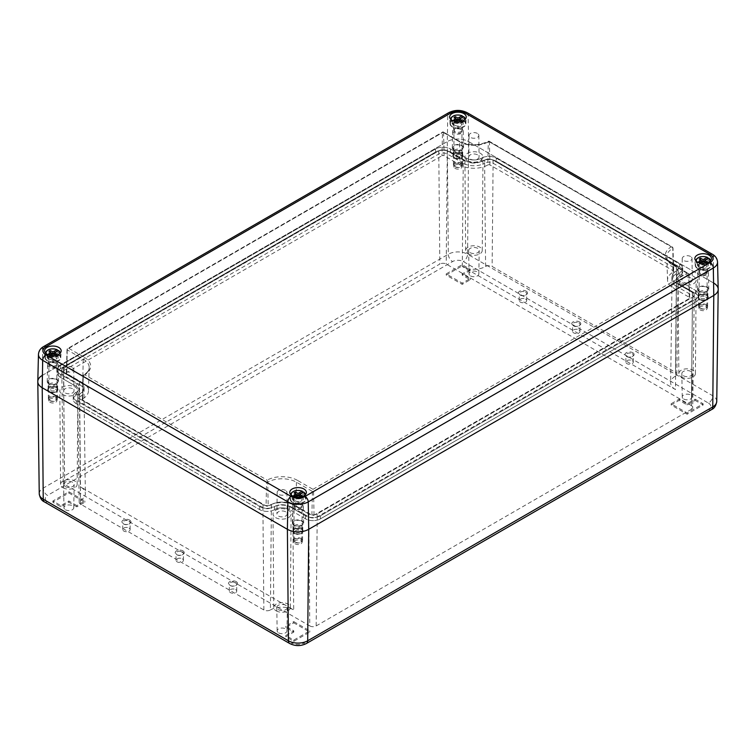 <?xml version="1.0" encoding="UTF-8"?>
<svg xmlns="http://www.w3.org/2000/svg" width="756" height="756" viewBox="0 0 756 756"><rect width="100%" height="100%" fill="white"/><g stroke="black" fill="none" stroke-linecap="round" stroke-linejoin="round"><path stroke-width="0.57" stroke-dasharray="3.78 2.83" d="M443.025 131.875A1.512 0.869 -60 0 1 443.271 131.95L442.78 131.95A1.512 0.869 -120 0 1 443.025 131.875L458.505 141.249A21.82 12.597 180 0 0 488.858 141.542L488.858 141.107A1.512 0.869 -120 0 0 488.612 141.183A1.512 0.869 -120 0 0 488.3 141.835A20.317 11.727 180 0 1 459.572 141.835A1.512 0.869 -60 0 0 459.261 141.183C469.051 145.785 478.831 145.785 488.612 141.183L489.113 141.183A1.512 0.869 -60 0 1 489.425 141.835L488.3 141.835L487.8 164.959A19.599 11.312 180 0 1 460.083 164.959L459.572 141.835L443.583 132.602L442.468 132.602L441.958 155.736A1.512 0.869 0 0 1 444.093 155.736L460.083 164.959M488.858 141.542L672.216 246.966A1.512 0.869 60 0 1 672.774 248.337L673.275 272.047A19.599 11.312 0 0 0 667.539 280.249A19.599 11.312 0 0 0 673.275 288.055L689.264 297.288A1.512 0.869 0 0 1 689.708 297.883A1.512 0.869 0 0 1 689.264 298.516L314.042 515.148A1.512 0.869 180 0 1 311.907 515.148L295.917 505.915A19.599 11.312 0 0 0 268.2 505.915A1.512 0.869 180 0 1 266.074 505.915L82.725 400.066A1.512 0.869 180 0 1 82.281 399.433A1.512 0.869 180 0 1 82.725 398.828L83.226 375.704A1.512 0.869 60 0 1 83.538 375.042A1.512 0.869 60 0 1 83.784 374.976L84.795 374.825L267.142 480.107L267.142 480.835A1.512 0.869 -120 0 1 267.7 482.205L266.575 482.205A1.512 0.869 -60 0 1 267.142 480.835M82.725 398.828A19.599 11.312 180 0 0 88.461 391.032A19.599 11.312 180 0 0 82.725 382.829L66.736 373.596L67.237 349.886A1.512 0.869 -60 0 1 67.794 348.516L443.025 132.319M37.8 381.478A15.073 8.703 180 0 1 42.213 375.448L43.234 488.102A6.029 3.478 -120 0 0 47.496 495.435L452.57 261.567A7.598 4.385 180 0 1 463.324 261.567L708.504 403.118A6.029 3.478 120 0 0 712.766 395.785L467.586 254.233L468.607 141.58L713.787 283.131L468.607 141.58A15.073 8.703 0 0 0 447.287 141.58A15.073 8.703 180 0 1 468.607 141.58L468.134 114.695L713.314 256.246L713.787 283.131A15.073 8.703 0 0 1 718.2 289.161M38.462 354.328A14.411 8.316 180 0 1 42.686 348.563L42.213 375.448L447.287 141.58L448.308 254.233A6.029 3.478 -120 0 0 452.57 261.567M72.491 388.735A5.122 2.958 0 0 0 66.915 388.093A5.122 2.958 0 0 0 63.74 390.814A5.122 2.958 0 0 0 68.862 393.791A5.122 2.958 0 0 0 73.993 390.814A5.122 2.958 0 0 0 72.491 388.735M477.565 154.867A5.122 2.958 0 0 0 471.99 154.224A5.122 2.958 0 0 0 468.815 156.946A5.122 2.958 0 0 0 473.936 159.922A5.122 2.958 0 0 0 479.068 156.946A5.122 2.958 0 0 0 477.565 154.867M690.757 277.962A5.122 2.958 0 0 0 685.191 277.31A5.122 2.958 0 0 0 682.006 280.032A5.122 2.958 0 0 0 687.138 283.009A5.122 2.958 0 0 0 692.26 280.032A5.122 2.958 0 0 0 690.757 277.962M285.683 511.821A5.122 2.958 0 0 0 280.117 511.179A5.122 2.958 0 0 0 276.932 513.9A5.122 2.958 0 0 0 282.064 516.877A5.122 2.958 0 0 0 287.185 513.9A5.122 2.958 0 0 0 285.683 511.821M496.323 161.274L679.672 267.123A10.556 6.095 180 0 1 682.762 271.432A10.556 6.095 180 0 1 679.672 275.742A10.556 6.095 0 0 0 676.582 280.051A10.556 6.095 180 0 1 679.672 275.742A10.556 6.095 0 0 0 682.762 271.432A10.556 6.095 0 0 0 679.672 267.123L496.323 161.274A10.556 6.095 0 0 0 481.402 161.274A10.556 6.095 180 0 1 496.323 161.274L496.323 158.193L679.672 264.052A10.556 6.095 180 0 1 682.762 268.361A10.556 6.095 180 0 1 679.672 272.67A10.556 6.095 0 0 0 682.762 268.361A10.556 6.095 0 0 0 679.672 264.052L496.323 158.193A10.556 6.095 0 0 0 481.402 158.193A10.556 6.095 180 0 1 496.323 158.193L496.323 161.274M481.402 161.274A10.556 6.095 180 0 1 466.48 161.274A10.556 6.095 0 0 0 481.402 161.274L481.402 158.193A10.556 6.095 180 0 1 466.48 158.193A10.556 6.095 0 0 0 481.402 158.193L481.402 161.274M450.491 152.041L466.48 161.274L450.491 152.041A10.556 6.095 0 0 0 435.56 152.041A10.556 6.095 180 0 1 450.491 152.041L450.491 148.96L466.48 158.193L450.491 148.96A10.556 6.095 0 0 0 435.56 148.96A10.556 6.095 180 0 1 450.491 148.96L450.491 152.041M60.338 368.673L435.56 152.041L60.338 368.673A10.556 6.095 0 0 0 57.248 372.982A10.556 6.095 180 0 1 60.338 368.673L60.338 365.602L435.56 148.96L60.338 365.602A10.556 6.095 0 0 0 57.248 369.901A10.556 6.095 180 0 1 60.338 365.602L60.338 368.673M60.338 377.291A10.556 6.095 180 0 1 57.248 372.982A10.556 6.095 0 0 0 60.338 377.291L76.328 386.524L60.338 377.291L60.338 374.211A10.556 6.095 180 0 1 57.248 369.901A10.556 6.095 0 0 0 60.338 374.211L76.328 383.443A10.556 6.095 180 0 1 79.418 387.752A10.556 6.095 180 0 1 76.328 392.062A10.556 6.095 0 0 0 79.418 387.752A10.556 6.095 0 0 0 76.328 383.443L60.338 374.211L60.338 377.291M76.328 386.524A10.556 6.095 180 0 1 79.418 390.833A10.556 6.095 180 0 1 76.328 395.142A10.556 6.095 0 0 0 79.418 390.833A10.556 6.095 0 0 0 76.328 386.524L76.328 383.443L76.328 386.524M76.328 403.751A10.556 6.095 180 0 1 73.237 399.442A10.556 6.095 180 0 1 76.328 395.142A10.556 6.095 0 0 0 73.237 399.442A10.556 6.095 0 0 0 76.328 403.751L259.677 509.61L76.328 403.751L76.328 400.68A10.556 6.095 180 0 1 73.237 396.371A10.556 6.095 180 0 1 76.328 392.062A10.556 6.095 0 0 0 73.237 396.371A10.556 6.095 0 0 0 76.328 400.68L259.677 506.529L76.328 400.68L76.328 403.751M274.598 509.61A10.556 6.095 180 0 1 259.677 509.61A10.556 6.095 0 0 0 274.598 509.61A10.556 6.095 180 0 1 289.52 509.61A10.556 6.095 0 0 0 274.598 509.61L274.598 506.529A10.556 6.095 180 0 1 289.52 506.529A10.556 6.095 0 0 0 274.598 506.529A10.556 6.095 180 0 1 259.677 506.529A10.556 6.095 0 0 0 274.598 506.529L274.598 509.61M305.509 518.843L289.52 509.61L305.509 518.843A10.556 6.095 0 0 0 320.44 518.843A10.556 6.095 180 0 1 305.509 518.843L305.509 515.762L289.52 506.529L305.509 515.762A10.556 6.095 0 0 0 320.44 515.762A10.556 6.095 180 0 1 305.509 515.762L305.509 518.843M695.662 302.211L320.44 518.843L695.662 302.211A10.556 6.095 0 0 0 698.752 297.902A10.556 6.095 180 0 1 695.662 302.211L695.662 299.13L320.44 515.762L695.662 299.13A10.556 6.095 0 0 0 698.752 294.821A10.556 6.095 180 0 1 695.662 299.13L695.662 302.211M695.662 293.593A10.556 6.095 180 0 1 698.752 297.902A10.556 6.095 0 0 0 695.662 293.593L679.672 284.36L695.662 293.593L695.662 290.512A10.556 6.095 180 0 1 698.752 294.821A10.556 6.095 0 0 0 695.662 290.512L679.672 281.279A10.556 6.095 180 0 1 676.582 276.97A10.556 6.095 180 0 1 679.672 272.67A10.556 6.095 0 0 0 676.582 276.97A10.556 6.095 0 0 0 679.672 281.279L695.662 290.512L695.662 293.593M679.672 284.36A10.556 6.095 180 0 1 676.582 280.051A10.556 6.095 0 0 0 679.672 284.36L679.672 281.279L679.672 284.36M48.875 383.906A5.651 3.26 180 0 1 47.222 381.553A5.651 3.26 180 0 1 52.873 378.331A5.651 3.26 180 0 1 58.524 381.553A5.651 3.26 180 0 1 55.075 384.606A5.651 3.26 180 0 1 48.875 383.906M453.95 150.038A5.651 3.26 180 0 1 452.296 147.685A5.651 3.26 180 0 1 457.947 144.472A5.651 3.26 180 0 1 463.598 147.685A5.651 3.26 180 0 1 460.149 150.737A5.651 3.26 180 0 1 453.95 150.038M699.13 291.589A5.651 3.26 180 0 1 697.476 289.236A5.651 3.26 180 0 1 703.127 286.023A5.651 3.26 180 0 1 708.778 289.236A5.651 3.26 180 0 1 705.32 292.288A5.651 3.26 180 0 1 699.13 291.589M294.056 525.458A5.651 3.26 180 0 1 292.402 523.105A5.651 3.26 180 0 1 298.053 519.882A5.651 3.26 180 0 1 303.704 523.105A5.651 3.26 180 0 1 300.245 526.157A5.651 3.26 180 0 1 294.056 525.458M292.459 502.381A7.919 4.574 180 0 1 290.143 499.291A7.919 4.574 180 0 1 298.053 494.575A7.919 4.574 180 0 1 305.963 499.291A7.919 4.574 180 0 1 300.964 503.392A7.919 4.574 180 0 1 292.459 502.381M294.264 501.332A5.349 3.09 180 0 1 292.742 499.527A5.349 3.09 180 0 1 298.053 496.059A5.349 3.09 180 0 1 303.364 499.527A5.349 3.09 180 0 1 299.792 502.069A5.349 3.09 180 0 1 294.264 501.332M295.917 505.915L296.428 482.205A1.512 0.869 -60 0 1 297.495 480.391L312.975 489.33L312.975 490.068A1.512 0.869 -60 0 0 312.417 491.438L296.428 482.205A20.317 11.727 0 0 0 267.7 482.205L268.2 505.915M312.975 489.33L687.185 273.285L688.206 273.426A1.512 0.869 60 0 1 688.763 274.806L688.763 274.154L672.774 264.931L673.275 288.055M673.275 272.047A1.512 0.869 0 0 0 673.719 271.423A1.512 0.869 0 0 0 673.275 270.818L489.926 164.959A1.512 0.869 0 0 0 487.8 164.959M488.858 141.107A1.512 0.869 -60 0 1 489.113 141.183L672.462 247.032A1.512 0.869 -60 0 1 672.774 247.694L673.275 270.818M49.14 367.132A5.273 3.043 180 0 1 47.6 364.94A5.273 3.043 180 0 1 52.873 361.935A5.273 3.043 180 0 1 58.155 364.94A5.273 3.043 180 0 1 54.923 367.785A5.273 3.043 180 0 1 49.14 367.132M50.038 366.622A4.007 2.315 180 0 1 48.866 364.978A4.007 2.315 180 0 1 52.873 362.672A4.007 2.315 180 0 1 56.88 364.978A4.007 2.315 180 0 1 54.413 367.123A4.007 2.315 180 0 1 50.038 366.622M50.038 365.507A4.007 2.315 180 0 1 48.894 364.156A4.007 2.315 180 0 1 48.866 363.872A4.007 2.315 180 0 1 52.873 361.557A4.007 2.315 180 0 1 56.88 363.872A4.007 2.315 180 0 1 56.851 364.156A4.007 2.315 180 0 1 54.177 366.065A4.007 2.315 180 0 1 50.038 365.507M49.093 359.78A5.349 3.09 180 0 1 47.562 357.975A5.349 3.09 180 0 1 52.873 354.507A5.349 3.09 180 0 1 58.184 357.975A5.349 3.09 180 0 1 54.612 360.517A5.349 3.09 180 0 1 49.093 359.78M47.278 360.829A7.919 4.574 180 0 1 44.963 357.739A7.919 4.574 180 0 1 52.873 353.024A7.919 4.574 180 0 1 60.782 357.739A7.919 4.574 180 0 1 55.783 361.85A7.919 4.574 180 0 1 47.278 360.829M454.214 133.264A5.273 3.043 180 0 1 452.674 131.071A5.273 3.043 180 0 1 457.947 128.066A5.273 3.043 180 0 1 463.22 131.071A5.273 3.043 180 0 1 459.998 133.925A5.273 3.043 180 0 1 454.214 133.264M455.112 132.754A4.007 2.315 180 0 1 453.94 131.119A4.007 2.315 180 0 1 457.947 128.804A4.007 2.315 180 0 1 461.954 131.119A4.007 2.315 180 0 1 459.487 133.254A4.007 2.315 180 0 1 455.112 132.754M455.112 131.638A4.007 2.315 180 0 1 453.969 130.297A4.007 2.315 180 0 1 453.94 130.004A4.007 2.315 180 0 1 457.947 127.688A4.007 2.315 180 0 1 461.954 130.004A4.007 2.315 180 0 1 461.925 130.297A4.007 2.315 180 0 1 459.251 132.196A4.007 2.315 180 0 1 455.112 131.638M454.167 125.912A5.349 3.09 180 0 1 452.636 124.107A5.349 3.09 180 0 1 457.947 120.639A5.349 3.09 180 0 1 463.258 124.107A5.349 3.09 180 0 1 459.686 126.649A5.349 3.09 180 0 1 454.167 125.912M452.353 126.961A7.919 4.574 180 0 1 450.037 123.88A7.919 4.574 180 0 1 457.947 119.155A7.919 4.574 180 0 1 465.857 123.88A7.919 4.574 180 0 1 460.858 127.981A7.919 4.574 180 0 1 452.353 126.961M699.394 274.815A5.273 3.043 180 0 1 697.845 272.623A5.273 3.043 180 0 1 703.127 269.618A5.273 3.043 180 0 1 708.4 272.623A5.273 3.043 180 0 1 705.178 275.467A5.273 3.043 180 0 1 699.394 274.815M700.292 274.305A4.007 2.315 180 0 1 699.12 272.661A4.007 2.315 180 0 1 703.127 270.355A4.007 2.315 180 0 1 707.134 272.661A4.007 2.315 180 0 1 704.658 274.806A4.007 2.315 180 0 1 700.292 274.305M700.292 273.19A4.007 2.315 180 0 1 699.149 271.848A4.007 2.315 180 0 1 699.12 271.555A4.007 2.315 180 0 1 703.127 269.24A4.007 2.315 180 0 1 707.134 271.555A4.007 2.315 180 0 1 707.106 271.848A4.007 2.315 180 0 1 704.431 273.748A4.007 2.315 180 0 1 700.292 273.19M699.338 267.463A5.349 3.09 180 0 1 697.816 265.658A5.349 3.09 180 0 1 703.127 262.19A5.349 3.09 180 0 1 708.438 265.658A5.349 3.09 180 0 1 704.866 268.2A5.349 3.09 180 0 1 699.338 267.463M697.533 268.512A7.919 4.574 180 0 1 695.218 265.432A7.919 4.574 180 0 1 703.127 260.707A7.919 4.574 180 0 1 711.037 265.432A7.919 4.574 180 0 1 706.038 269.533A7.919 4.574 180 0 1 697.533 268.512M294.32 508.684A5.273 3.043 180 0 1 292.78 506.492A5.273 3.043 180 0 1 298.053 503.487A5.273 3.043 180 0 1 303.326 506.492A5.273 3.043 180 0 1 300.104 509.336A5.273 3.043 180 0 1 294.32 508.684M295.218 508.174A4.007 2.315 180 0 1 294.046 506.529A4.007 2.315 180 0 1 298.053 504.214A4.007 2.315 180 0 1 302.06 506.529A4.007 2.315 180 0 1 299.584 508.675A4.007 2.315 180 0 1 295.218 508.174M295.218 507.059A4.007 2.315 180 0 1 294.075 505.707A4.007 2.315 180 0 1 294.046 505.424A4.007 2.315 180 0 1 298.053 503.109A4.007 2.315 180 0 1 302.06 505.424A4.007 2.315 180 0 1 302.031 505.707A4.007 2.315 180 0 1 299.357 507.616A4.007 2.315 180 0 1 295.218 507.059M678.094 271.432L678.094 268.361A5.878 3.393 180 0 0 676.365 265.961L493.016 160.102A5.878 3.393 180 0 0 484.709 160.102L484.709 163.183A5.878 3.393 180 0 1 493.016 163.183L676.365 269.032A5.878 3.393 180 0 1 678.094 271.432A5.878 3.393 180 0 1 676.365 273.833A15.224 8.789 180 0 0 671.914 280.051L671.914 276.97A15.224 8.789 180 0 1 676.365 270.761L676.365 273.833M484.709 160.102A15.224 8.789 180 0 1 463.173 160.102L463.173 163.183A15.224 8.789 180 0 0 484.709 163.183M61.916 372.982L61.916 369.901A5.878 3.393 180 0 0 63.646 372.302L79.635 381.534L79.635 384.615L63.646 375.382A5.878 3.393 180 0 1 61.916 372.982A5.878 3.393 180 0 1 63.646 370.582L438.867 153.95A5.878 3.393 180 0 1 447.183 153.95L463.173 163.183M61.916 369.901A5.878 3.393 180 0 1 63.646 367.501L438.867 150.869A5.878 3.393 180 0 1 447.183 150.869L463.173 160.102M79.635 381.534A15.224 8.789 180 0 1 84.086 387.752A15.224 8.789 180 0 1 79.635 393.97L79.635 397.042A15.224 8.789 180 0 0 84.086 390.833L84.086 387.752M79.635 384.615A15.224 8.789 180 0 1 84.086 390.833M77.906 399.442L77.906 396.371A5.878 3.393 180 0 0 79.635 398.771L262.984 504.621A5.878 3.393 180 0 0 271.291 504.621L271.291 507.701A5.878 3.393 180 0 1 262.984 507.701L79.635 401.842A5.878 3.393 180 0 1 77.906 399.442A5.878 3.393 180 0 1 79.635 397.042M77.906 396.371A5.878 3.393 180 0 1 79.635 393.97M271.291 504.621A15.224 8.789 180 0 1 292.827 504.621L292.827 507.701A15.224 8.789 180 0 0 271.291 507.701M694.084 297.902L694.084 294.821A5.878 3.393 180 0 0 692.354 292.421L676.365 283.188L676.365 286.269L692.354 295.501A5.878 3.393 180 0 1 694.084 297.902A5.878 3.393 180 0 1 692.354 300.302L317.133 516.934A5.878 3.393 180 0 1 308.817 516.934L292.827 507.701M694.084 294.821A5.878 3.393 180 0 1 692.354 297.221L317.133 513.853A5.878 3.393 180 0 1 308.817 513.853L292.827 504.621M676.365 283.188A15.224 8.789 180 0 1 671.914 276.97M676.365 286.269A15.224 8.789 180 0 1 671.914 280.051M678.094 268.361A5.878 3.393 180 0 1 676.365 270.761M66.736 373.596A1.512 0.869 180 0 1 66.292 372.963A1.512 0.869 180 0 1 66.736 372.368L441.958 155.736M285.522 490.379A4.895 2.826 0 0 0 280.202 489.765A4.895 2.826 0 0 0 277.159 492.364A4.895 2.826 0 0 0 282.064 495.208A4.895 2.826 0 0 0 286.959 492.364A4.895 2.826 0 0 0 285.522 490.379M690.597 256.511A4.895 2.826 0 0 0 685.276 255.897A4.895 2.826 0 0 0 682.233 258.495A4.895 2.826 0 0 0 687.138 261.34A4.895 2.826 0 0 0 692.033 258.495A4.895 2.826 0 0 0 690.597 256.511M477.405 133.425A4.895 2.826 0 0 0 472.075 132.81A4.895 2.826 0 0 0 469.041 135.409A4.895 2.826 0 0 0 473.936 138.254A4.895 2.826 0 0 0 478.841 135.409A4.895 2.826 0 0 0 477.405 133.425M72.33 367.293A4.895 2.826 0 0 0 67.001 366.669A4.895 2.826 0 0 0 63.967 369.268A4.895 2.826 0 0 0 68.862 372.122A4.895 2.826 0 0 0 73.767 369.268A4.895 2.826 0 0 0 72.33 367.293M632.196 360.64A3.704 2.136 180 0 1 633.282 362.152A3.704 2.136 180 0 1 629.568 364.288A3.704 2.136 180 0 1 625.864 362.152A3.704 2.136 180 0 1 628.151 360.177A3.704 2.136 180 0 1 632.196 360.64M76.857 505.613L68.862 500.992L60.867 505.613L52.873 500.992L68.862 491.769L84.852 500.992L76.857 505.613L76.857 506.841L84.852 502.23L68.862 492.997L52.873 502.23L60.867 506.841L68.862 502.23L76.857 506.841M68.862 500.992L68.862 502.23M60.867 505.613L60.867 506.841M695.133 399.14L703.127 403.761L687.138 412.984L671.148 403.761L679.143 399.14L687.138 403.761L695.133 399.14L695.133 400.368L687.138 404.989L679.143 400.368L671.148 404.989L687.138 414.222L703.127 404.989L695.133 400.368M683.67 398.988A4.895 2.826 0 0 0 688.99 399.603A4.895 2.826 0 0 0 692.033 397.013A4.895 2.826 0 0 0 687.138 394.159A4.895 2.826 0 0 0 682.233 397.013A4.895 2.826 0 0 0 683.67 398.988M470.478 275.902A4.895 2.826 0 0 0 475.789 276.516A4.895 2.826 0 0 0 478.841 273.927A4.895 2.826 0 0 0 473.936 271.073A4.895 2.826 0 0 0 469.041 273.927A4.895 2.826 0 0 0 470.478 275.902M65.403 509.761A4.895 2.826 0 0 0 70.714 510.385A4.895 2.826 0 0 0 73.767 507.796A4.895 2.826 0 0 0 68.862 504.932A4.895 2.826 0 0 0 63.967 507.796A4.895 2.826 0 0 0 65.403 509.761M278.595 632.857A4.895 2.826 0 0 0 283.916 633.471A4.895 2.826 0 0 0 286.959 630.882A4.895 2.826 0 0 0 282.064 628.028A4.895 2.826 0 0 0 277.159 630.882A4.895 2.826 0 0 0 278.595 632.857M470.204 269.287L462.209 273.899L470.204 278.51L462.209 283.131L446.22 273.899L462.209 264.666L470.204 269.287L470.204 270.516L462.209 265.895L446.22 275.127L462.209 284.36L470.204 279.748L462.209 275.127L470.204 270.516M293.791 621.621L309.78 630.854L293.791 640.086L285.796 635.465L293.791 630.854L285.796 626.242L293.791 621.621L293.791 622.85L285.796 627.471L293.791 632.082L285.796 636.703L293.791 641.315L309.78 632.082L293.791 622.85M438.763 150.813L439.831 264.052L64.6 480.684L63.532 367.444L438.763 150.813A6.029 3.478 180 0 1 447.287 150.813L463.277 160.036A15.073 8.703 0 0 0 484.596 160.036A6.029 3.478 180 0 1 493.129 160.036L676.478 265.895A6.029 3.478 180 0 1 678.245 268.38A6.029 3.478 180 0 1 676.478 270.818A15.073 8.703 0 0 0 672.065 276.904A15.073 8.703 0 0 0 676.478 283.131L692.468 292.364A6.029 3.478 180 0 1 694.235 294.849A6.029 3.478 180 0 1 692.468 297.288L691.4 409.298A4.527 2.608 180 0 0 692.723 407.465L694.235 294.849M64.6 480.684A4.527 2.608 0 0 0 63.277 482.555A4.527 2.608 0 0 0 64.6 484.379L309.78 625.93L308.713 513.919A6.029 3.478 0 0 0 317.236 513.919L692.468 297.288M308.713 513.919L292.723 504.687L293.725 609.969L80.523 486.873A16.49 9.526 180 0 1 85.352 493.536A16.49 9.526 180 0 1 80.523 500.34A4.612 2.665 180 0 0 79.172 502.249L77.755 396.399A6.029 3.478 0 0 0 79.522 398.828L262.871 504.687A6.029 3.478 0 0 0 271.404 504.687A15.073 8.703 180 0 1 292.723 504.687M63.532 367.444A6.029 3.478 0 0 0 61.765 369.93A6.029 3.478 0 0 0 63.532 372.368L79.522 381.6A15.073 8.703 180 0 1 83.935 387.686A15.073 8.703 180 0 1 79.522 393.904A6.029 3.478 0 0 0 77.755 396.399M42.213 375.448L447.287 141.58L447.76 114.695A14.411 8.316 0 0 1 468.134 114.695A4.527 2.608 -60 0 0 467.199 112.701M692.468 292.364L691.4 405.603A4.527 2.608 180 0 1 692.723 407.465M691.4 405.603L446.22 264.052A4.527 2.608 180 0 0 439.831 264.052M309.78 625.93A4.527 2.608 0 0 0 316.169 625.93L691.4 409.298M676.478 283.131L675.477 389.567L462.275 266.471A16.49 9.526 180 0 0 485.598 266.471A4.612 2.665 180 0 1 492.128 266.471L675.477 372.33A4.612 2.665 180 0 1 676.828 374.239A4.612 2.665 180 0 1 675.477 376.101L676.478 270.818M675.477 389.567A16.49 9.526 180 0 1 670.648 382.753A16.49 9.526 180 0 1 675.477 376.101M632.772 352.674A4.527 2.608 180 0 1 632.772 356.369A4.527 2.608 180 0 1 626.374 356.369A4.527 2.608 180 0 1 626.374 352.674A4.527 2.608 180 0 1 632.772 352.674M579.474 321.905A4.527 2.608 180 0 1 579.474 325.6A4.527 2.608 180 0 1 573.076 325.6A4.527 2.608 180 0 1 573.076 321.905A4.527 2.608 180 0 1 579.474 321.905M526.176 291.126A4.527 2.608 180 0 1 526.176 294.821A4.527 2.608 180 0 1 519.778 294.821A4.527 2.608 180 0 1 519.778 291.126A4.527 2.608 180 0 1 526.176 291.126M271.404 504.687L270.402 609.969A4.612 2.665 180 0 1 263.872 609.969L80.523 504.11A4.612 2.665 180 0 1 79.172 502.249M270.402 609.969A16.49 9.526 180 0 1 293.725 609.969M129.626 520.071A4.527 2.608 180 0 1 129.626 523.766A4.527 2.608 180 0 1 123.228 523.766A4.527 2.608 180 0 1 123.228 520.071A4.527 2.608 180 0 1 129.626 520.071M182.924 550.85A4.527 2.608 180 0 1 182.924 554.535A4.527 2.608 180 0 1 176.526 554.535A4.527 2.608 180 0 1 176.526 550.85A4.527 2.608 180 0 1 182.924 550.85M236.222 581.619A4.527 2.608 180 0 1 236.222 585.314A4.527 2.608 180 0 1 229.824 585.314A4.527 2.608 180 0 1 229.824 581.619A4.527 2.608 180 0 1 236.222 581.619M680.74 283.746A9.044 5.226 0 0 0 690.578 284.88A9.044 5.226 0 0 0 696.182 280.079A9.044 5.226 0 0 0 687.138 274.825A9.044 5.226 0 0 0 678.094 280.079A9.044 5.226 0 0 0 680.74 283.746M467.539 160.659A9.044 5.226 0 0 0 477.376 161.793A9.044 5.226 0 0 0 482.98 156.983A9.044 5.226 0 0 0 473.936 151.739A9.044 5.226 0 0 0 464.893 156.983A9.044 5.226 0 0 0 467.539 160.659M62.464 394.519A9.044 5.226 0 0 0 72.302 395.662A9.044 5.226 0 0 0 77.906 390.852A9.044 5.226 0 0 0 68.862 385.607A9.044 5.226 0 0 0 59.818 390.852A9.044 5.226 0 0 0 62.464 394.519M275.666 517.614A9.044 5.226 0 0 0 285.503 518.748A9.044 5.226 0 0 0 291.107 513.938A9.044 5.226 0 0 0 282.064 508.693A9.044 5.226 0 0 0 273.02 513.938A9.044 5.226 0 0 0 275.666 517.614M706.586 287.28A4.895 2.826 180 0 1 708.022 289.331A4.895 2.826 180 0 1 703.127 292.109A4.895 2.826 180 0 1 698.223 289.331A4.895 2.826 180 0 1 701.209 286.675A4.895 2.826 180 0 1 706.586 287.28M461.415 145.728A4.895 2.826 180 0 1 462.852 147.779A4.895 2.826 180 0 1 457.947 150.557A4.895 2.826 180 0 1 453.052 147.779A4.895 2.826 180 0 1 456.038 145.124A4.895 2.826 180 0 1 461.415 145.728M56.341 379.597A4.895 2.826 180 0 1 57.777 381.648A4.895 2.826 180 0 1 52.873 384.426A4.895 2.826 180 0 1 47.978 381.648A4.895 2.826 180 0 1 50.964 378.992A4.895 2.826 180 0 1 56.341 379.597M301.512 521.149A4.895 2.826 180 0 1 302.948 523.199A4.895 2.826 180 0 1 298.053 525.978A4.895 2.826 180 0 1 293.148 523.199A4.895 2.826 180 0 1 296.144 520.544A4.895 2.826 180 0 1 301.512 521.149M301.351 529.247A4.678 2.703 180 0 1 302.721 531.194A4.678 2.703 180 0 1 298.053 533.849A4.678 2.703 180 0 1 293.375 531.194A4.678 2.703 180 0 1 296.229 528.671A4.678 2.703 180 0 1 301.351 529.247M301.672 529.058A5.122 2.958 180 0 1 301.502 533.339A5.122 2.958 180 0 1 294.604 533.339A5.122 2.958 180 0 1 294.339 529.106A5.122 2.958 180 0 1 301.672 529.058M300.671 530.75A3.704 2.136 180 0 1 301.757 532.262A3.704 2.136 180 0 1 300.548 533.84A3.704 2.136 180 0 1 295.558 533.84A3.704 2.136 180 0 1 294.349 532.262A3.704 2.136 180 0 1 296.635 530.277A3.704 2.136 180 0 1 300.671 530.75M300.671 539.113A3.704 2.136 180 0 1 301.757 540.625A3.704 2.136 180 0 1 298.053 542.77A3.704 2.136 180 0 1 294.349 540.625A3.704 2.136 180 0 1 296.635 538.65A3.704 2.136 180 0 1 300.671 539.113M56.18 387.696A4.678 2.703 180 0 1 57.55 389.642A4.678 2.703 180 0 1 52.873 392.298A4.678 2.703 180 0 1 48.204 389.642A4.678 2.703 180 0 1 51.049 387.119A4.678 2.703 180 0 1 56.18 387.696M56.502 387.507A5.122 2.958 180 0 1 56.322 391.788A5.122 2.958 180 0 1 49.423 391.788A5.122 2.958 180 0 1 49.168 387.554A5.122 2.958 180 0 1 56.502 387.507M55.5 389.198A3.704 2.136 180 0 1 56.577 390.71A3.704 2.136 180 0 1 55.368 392.288A3.704 2.136 180 0 1 50.378 392.288A3.704 2.136 180 0 1 49.168 390.71A3.704 2.136 180 0 1 51.455 388.726A3.704 2.136 180 0 1 55.5 389.198M55.5 397.561A3.704 2.136 180 0 1 56.577 399.073A3.704 2.136 180 0 1 52.873 401.219A3.704 2.136 180 0 1 49.168 399.073A3.704 2.136 180 0 1 51.455 397.098A3.704 2.136 180 0 1 55.5 397.561M461.255 153.827A4.678 2.703 180 0 1 462.625 155.774A4.678 2.703 180 0 1 457.947 158.429A4.678 2.703 180 0 1 453.279 155.774A4.678 2.703 180 0 1 456.123 153.251A4.678 2.703 180 0 1 461.255 153.827M461.576 153.638A5.122 2.958 180 0 1 461.396 157.919A5.122 2.958 180 0 1 454.498 157.919A5.122 2.958 180 0 1 454.243 153.685A5.122 2.958 180 0 1 461.576 153.638M460.574 155.33A3.704 2.136 180 0 1 461.651 156.842A3.704 2.136 180 0 1 460.442 158.42A3.704 2.136 180 0 1 455.452 158.42A3.704 2.136 180 0 1 454.243 156.842A3.704 2.136 180 0 1 456.529 154.867A3.704 2.136 180 0 1 460.574 155.33M460.574 163.693A3.704 2.136 180 0 1 461.651 165.214A3.704 2.136 180 0 1 457.947 167.35A3.704 2.136 180 0 1 454.243 165.214A3.704 2.136 180 0 1 456.529 163.23A3.704 2.136 180 0 1 460.574 163.693M706.425 295.379A4.678 2.703 180 0 1 707.796 297.325A4.678 2.703 180 0 1 703.127 299.981A4.678 2.703 180 0 1 698.449 297.325A4.678 2.703 180 0 1 701.303 294.802A4.678 2.703 180 0 1 706.425 295.379M706.747 295.19A5.122 2.958 180 0 1 706.577 299.47A5.122 2.958 180 0 1 699.678 299.47A5.122 2.958 180 0 1 699.413 295.237A5.122 2.958 180 0 1 706.747 295.19M705.745 296.881A3.704 2.136 180 0 1 706.832 298.393A3.704 2.136 180 0 1 705.622 299.971A3.704 2.136 180 0 1 700.632 299.971A3.704 2.136 180 0 1 699.423 298.393A3.704 2.136 180 0 1 701.71 296.418A3.704 2.136 180 0 1 705.745 296.881M705.745 305.244A3.704 2.136 180 0 1 706.832 306.766A3.704 2.136 180 0 1 703.127 308.902A3.704 2.136 180 0 1 699.423 306.766A3.704 2.136 180 0 1 701.71 304.781A3.704 2.136 180 0 1 705.745 305.244M309.78 630.854L309.78 632.082M285.796 626.242L285.796 627.471M293.791 630.854L293.791 632.082M285.796 635.465L285.796 636.703M293.791 640.086L293.791 641.315M703.127 403.761L703.127 404.989M687.138 403.761L687.138 404.989M679.143 399.14L679.143 400.368M671.148 403.761L671.148 404.989M687.138 412.984L687.138 414.222M462.209 273.899L462.209 275.127M462.209 264.666L462.209 265.895M446.22 273.899L446.22 275.127M462.209 283.131L462.209 284.36M470.204 278.51L470.204 279.748M84.852 500.992L84.852 502.23M68.862 491.769L68.862 492.997M52.873 500.992L52.873 502.23M276.195 610.848A8.288 4.791 0 0 0 285.22 611.897A8.288 4.791 0 0 0 290.351 607.493A8.288 4.791 0 0 0 282.064 602.683A8.288 4.791 0 0 0 273.766 607.493A8.288 4.791 0 0 0 276.195 610.848M278.331 609.62A5.273 3.043 0 0 0 284.058 610.29A5.273 3.043 0 0 0 287.337 607.493A5.273 3.043 0 0 0 282.064 604.422A5.273 3.043 0 0 0 276.781 607.493A5.273 3.043 0 0 0 278.331 609.62M65.129 486.533A5.273 3.043 0 0 0 70.866 487.195A5.273 3.043 0 0 0 74.145 484.407A5.273 3.043 0 0 0 68.862 481.336A5.273 3.043 0 0 0 63.589 484.407A5.273 3.043 0 0 0 65.129 486.533M63.003 487.762A8.288 4.791 0 0 0 72.018 488.801A8.288 4.791 0 0 0 77.159 484.398A8.288 4.791 0 0 0 68.862 479.587A8.288 4.791 0 0 0 60.574 484.398A8.288 4.791 0 0 0 63.003 487.762M470.204 252.665A5.273 3.043 0 0 0 475.93 253.336A5.273 3.043 0 0 0 479.219 250.538A5.273 3.043 0 0 0 473.936 247.467A5.273 3.043 0 0 0 468.663 250.538A5.273 3.043 0 0 0 470.204 252.665M468.077 253.893A8.288 4.791 0 0 0 477.093 254.942A8.288 4.791 0 0 0 482.233 250.529A8.288 4.791 0 0 0 473.936 245.728A8.288 4.791 0 0 0 465.649 250.529A8.288 4.791 0 0 0 468.077 253.893M683.405 375.751A5.273 3.043 0 0 0 689.132 376.422A5.273 3.043 0 0 0 692.411 373.625A5.273 3.043 0 0 0 687.138 370.553A5.273 3.043 0 0 0 681.855 373.625A5.273 3.043 0 0 0 683.405 375.751M681.269 376.989A8.288 4.791 0 0 0 690.294 378.028A8.288 4.791 0 0 0 695.425 373.625A8.288 4.791 0 0 0 687.138 368.815A8.288 4.791 0 0 0 678.841 373.625A8.288 4.791 0 0 0 681.269 376.989M235.645 582.621A3.704 2.136 180 0 1 236.732 584.133A3.704 2.136 180 0 1 235.645 585.645A3.704 2.136 180 0 1 230.41 585.645A3.704 2.136 180 0 1 229.323 584.133A3.704 2.136 180 0 1 231.61 582.158A3.704 2.136 180 0 1 235.645 582.621M235.645 589.585A3.704 2.136 180 0 1 236.732 591.097A3.704 2.136 180 0 1 233.028 593.233A3.704 2.136 180 0 1 229.323 591.097A3.704 2.136 180 0 1 231.61 589.122A3.704 2.136 180 0 1 235.645 589.585M182.347 551.842A3.704 2.136 180 0 1 183.434 553.364A3.704 2.136 180 0 1 182.347 554.876A3.704 2.136 180 0 1 177.102 554.876A3.704 2.136 180 0 1 176.025 553.364A3.704 2.136 180 0 1 178.312 551.379A3.704 2.136 180 0 1 182.347 551.842M182.347 558.807A3.704 2.136 180 0 1 183.434 560.328A3.704 2.136 180 0 1 179.73 562.464A3.704 2.136 180 0 1 176.025 560.328A3.704 2.136 180 0 1 178.312 558.344A3.704 2.136 180 0 1 182.347 558.807M129.049 521.073A3.704 2.136 180 0 1 130.136 522.585A3.704 2.136 180 0 1 129.049 524.097A3.704 2.136 180 0 1 123.804 524.097A3.704 2.136 180 0 1 122.718 522.585A3.704 2.136 180 0 1 125.014 520.61A3.704 2.136 180 0 1 129.049 521.073M129.049 528.038A3.704 2.136 180 0 1 130.136 529.55A3.704 2.136 180 0 1 126.432 531.695A3.704 2.136 180 0 1 122.718 529.55A3.704 2.136 180 0 1 125.014 527.575A3.704 2.136 180 0 1 129.049 528.038M525.59 292.128A3.704 2.136 180 0 1 526.677 293.64A3.704 2.136 180 0 1 525.59 295.152A3.704 2.136 180 0 1 520.355 295.152A3.704 2.136 180 0 1 519.268 293.64A3.704 2.136 180 0 1 521.555 291.665A3.704 2.136 180 0 1 525.59 292.128M525.59 299.092A3.704 2.136 180 0 1 526.677 300.605A3.704 2.136 180 0 1 522.972 302.75A3.704 2.136 180 0 1 519.268 300.605A3.704 2.136 180 0 1 521.555 298.629A3.704 2.136 180 0 1 525.59 299.092M578.898 322.906A3.704 2.136 180 0 1 579.975 324.418A3.704 2.136 180 0 1 578.898 325.93A3.704 2.136 180 0 1 573.653 325.93A3.704 2.136 180 0 1 572.566 324.418A3.704 2.136 180 0 1 574.853 322.434A3.704 2.136 180 0 1 578.898 322.906M578.898 329.871A3.704 2.136 180 0 1 579.975 331.383A3.704 2.136 180 0 1 576.27 333.519A3.704 2.136 180 0 1 572.566 331.383A3.704 2.136 180 0 1 574.853 329.408A3.704 2.136 180 0 1 578.898 329.871M632.196 353.676A3.704 2.136 180 0 1 633.282 355.188A3.704 2.136 180 0 1 632.196 356.7A3.704 2.136 180 0 1 626.951 356.7A3.704 2.136 180 0 1 625.864 355.188A3.704 2.136 180 0 1 628.151 353.213A3.704 2.136 180 0 1 632.196 353.676M58.647 350.614L58.732 352.428L55.953 354.035L55.953 351.823M58.203 354.517A7.541 4.356 180 0 1 60.404 357.437A7.541 4.356 180 0 1 52.873 361.944A7.541 4.356 180 0 1 45.341 357.437A7.541 4.356 180 0 1 50.123 353.543A7.541 4.356 180 0 1 58.203 354.517M54.441 353.298L57.352 351.625A7.371 4.252 180 0 1 58.089 352.003A7.371 4.252 180 0 1 58.732 352.428M55.953 354.035L54.441 355.008L56.823 356.548L55.538 357.286L52.873 355.915L48.403 358.391L48.488 356.482L49.924 355.301M48.403 358.391A7.371 4.252 180 0 1 47.014 357.597L49.801 355.991L49.801 355.273M48.11 354.744L47.099 355.679L47.014 357.597M57.352 351.625L57.324 351.03M49.801 355.991L51.304 354.507M51.304 355.008L48.932 353.477L48.932 351.256M48.932 353.477L50.208 352.088M50.208 352.731L51.304 353.298M52.485 353.902L52.873 355.915M54.564 353.232L54.564 352.721M54.441 355.008L54.441 354.507M56.823 356.548L56.823 354.337M55.538 357.286L55.538 355.074M51.181 356.785L51.181 354.573M55.698 355.963A3.997 2.306 180 0 1 56.87 357.597A3.997 2.306 180 0 1 52.873 359.903A3.997 2.306 180 0 1 48.875 357.597A3.997 2.306 180 0 1 51.342 355.462A3.997 2.306 180 0 1 55.698 355.963M55.698 383.661A3.997 2.306 180 0 1 56.851 385.059A3.997 2.306 180 0 1 56.87 385.295A3.997 2.306 180 0 1 52.873 387.601A3.997 2.306 180 0 1 48.875 385.295A3.997 2.306 180 0 1 48.904 385.059A3.997 2.306 180 0 1 51.531 383.122A3.997 2.306 180 0 1 55.698 383.661M56.076 386.524A4.527 2.608 180 0 1 57.371 388.111A4.527 2.608 180 0 1 57.399 388.367A4.527 2.608 180 0 1 52.873 390.984A4.527 2.608 180 0 1 48.356 388.367A4.527 2.608 180 0 1 48.375 388.111A4.527 2.608 180 0 1 51.351 385.91A4.527 2.608 180 0 1 56.076 386.524M56.076 396.985A4.527 2.608 180 0 1 57.399 398.828A4.527 2.608 180 0 1 57.333 399.262A4.527 2.608 180 0 1 52.873 401.445A4.527 2.608 180 0 1 48.412 399.262A4.527 2.608 180 0 1 48.356 398.828A4.527 2.608 180 0 1 51.143 396.418A4.527 2.608 180 0 1 56.076 396.985M55.698 399.045A3.997 2.306 180 0 1 56.813 401.058A3.997 2.306 180 0 1 52.873 402.986A3.997 2.306 180 0 1 48.932 401.058A3.997 2.306 180 0 1 51.049 398.629A3.997 2.306 180 0 1 55.698 399.045M303.827 492.165L303.912 493.98L301.124 495.586L301.124 493.375M303.383 496.068A7.541 4.356 180 0 1 305.585 498.988A7.541 4.356 180 0 1 298.053 503.496A7.541 4.356 180 0 1 290.521 498.988A7.541 4.356 180 0 1 295.294 495.095A7.541 4.356 180 0 1 303.383 496.068M299.622 494.849L302.523 493.177A7.371 4.252 180 0 1 303.26 493.555A7.371 4.252 180 0 1 303.912 493.98M301.124 495.586L299.622 496.56L301.994 498.1L300.718 498.837L298.053 497.467L293.574 499.943L293.659 498.034L295.095 496.853M293.574 499.943A7.371 4.252 180 0 1 292.194 499.149L294.972 497.542L294.972 496.824M293.29 496.295L292.279 497.231L292.194 499.149M302.523 493.177L302.495 492.581M294.972 497.542L296.484 496.059M296.484 496.56L294.103 495.019L294.103 492.808M294.103 495.019L295.388 493.64M295.388 494.282L296.484 494.849M297.656 495.454L298.053 497.467M299.745 494.783L299.745 494.273M299.622 496.56L299.622 496.059M301.994 498.1L301.994 495.889M300.718 498.837L300.718 496.626M296.361 498.336L296.361 496.125M300.879 497.514A3.997 2.306 180 0 1 302.05 499.149A3.997 2.306 180 0 1 298.053 501.455A3.997 2.306 180 0 1 294.056 499.149A3.997 2.306 180 0 1 296.522 497.013A3.997 2.306 180 0 1 300.879 497.514M300.879 525.212A3.997 2.306 180 0 1 302.022 526.611A3.997 2.306 180 0 1 302.05 526.847A3.997 2.306 180 0 1 298.053 529.153A3.997 2.306 180 0 1 294.056 526.847A3.997 2.306 180 0 1 294.075 526.611A3.997 2.306 180 0 1 296.711 524.673A3.997 2.306 180 0 1 300.879 525.212M301.247 528.075A4.527 2.608 180 0 1 302.551 529.663A4.527 2.608 180 0 1 302.57 529.918A4.527 2.608 180 0 1 298.053 532.526A4.527 2.608 180 0 1 293.526 529.918A4.527 2.608 180 0 1 293.555 529.663A4.527 2.608 180 0 1 296.532 527.461A4.527 2.608 180 0 1 301.247 528.075M301.247 538.537A4.527 2.608 180 0 1 302.57 540.379A4.527 2.608 180 0 1 302.513 540.814A4.527 2.608 180 0 1 298.053 542.997A4.527 2.608 180 0 1 293.593 540.814A4.527 2.608 180 0 1 293.526 540.379A4.527 2.608 180 0 1 296.324 537.97A4.527 2.608 180 0 1 301.247 538.537M300.879 540.597A3.997 2.306 180 0 1 301.994 542.61A3.997 2.306 180 0 1 298.053 544.537A3.997 2.306 180 0 1 294.112 542.61A3.997 2.306 180 0 1 296.22 540.181A3.997 2.306 180 0 1 300.879 540.597M708.901 258.297L708.986 260.111L706.198 261.718L706.198 259.506M708.457 262.2A7.541 4.356 180 0 1 710.659 265.12A7.541 4.356 180 0 1 703.127 269.627A7.541 4.356 180 0 1 695.596 265.12A7.541 4.356 180 0 1 700.368 261.226A7.541 4.356 180 0 1 708.457 262.2M704.696 260.981L707.597 259.308A7.371 4.252 180 0 1 708.334 259.686A7.371 4.252 180 0 1 708.986 260.111M706.198 261.718L704.696 262.691L707.068 264.231L705.792 264.969L703.127 263.598L698.648 266.074L698.733 264.165L700.169 262.984M698.648 266.074A7.371 4.252 180 0 1 697.268 265.28L700.047 263.674L700.047 262.956M698.364 262.426L697.353 263.362L697.268 265.28M707.597 259.308L707.569 258.713M700.047 263.674L701.559 262.19M701.559 262.691L699.177 261.16L699.177 258.939M699.177 261.16L700.462 259.771M700.462 260.414L701.559 260.981M702.73 261.585L703.127 263.598M704.819 260.915L704.819 260.404M704.696 262.691L704.696 262.19M707.068 264.231L707.068 262.02M705.792 264.969L705.792 262.757M701.436 264.468L701.436 262.256M705.953 263.646A3.997 2.306 180 0 1 707.125 265.28A3.997 2.306 180 0 1 703.127 267.586A3.997 2.306 180 0 1 699.13 265.28A3.997 2.306 180 0 1 701.596 263.145A3.997 2.306 180 0 1 705.953 263.646M705.953 291.344A3.997 2.306 180 0 1 707.096 292.752A3.997 2.306 180 0 1 707.125 292.978A3.997 2.306 180 0 1 703.127 295.284A3.997 2.306 180 0 1 699.13 292.978A3.997 2.306 180 0 1 699.149 292.752A3.997 2.306 180 0 1 701.785 290.805A3.997 2.306 180 0 1 705.953 291.344M706.321 294.207A4.527 2.608 180 0 1 707.625 295.794A4.527 2.608 180 0 1 707.644 296.05A4.527 2.608 180 0 1 703.127 298.667A4.527 2.608 180 0 1 698.601 296.05A4.527 2.608 180 0 1 698.629 295.794A4.527 2.608 180 0 1 701.606 293.593A4.527 2.608 180 0 1 706.321 294.207M706.321 304.668A4.527 2.608 180 0 1 707.644 306.511A4.527 2.608 180 0 1 707.588 306.945A4.527 2.608 180 0 1 703.127 309.128A4.527 2.608 180 0 1 698.667 306.945A4.527 2.608 180 0 1 698.601 306.511A4.527 2.608 180 0 1 701.398 304.101A4.527 2.608 180 0 1 706.321 304.668M705.953 306.728A3.997 2.306 180 0 1 707.068 308.741A3.997 2.306 180 0 1 703.127 310.669A3.997 2.306 180 0 1 699.187 308.741A3.997 2.306 180 0 1 701.294 306.312A3.997 2.306 180 0 1 705.953 306.728M463.721 116.745L463.806 118.56L461.028 120.166L461.028 117.955M463.277 120.648A7.541 4.356 180 0 1 465.479 123.568A7.541 4.356 180 0 1 457.947 128.085A7.541 4.356 180 0 1 450.415 123.568A7.541 4.356 180 0 1 455.197 119.675A7.541 4.356 180 0 1 463.277 120.648M459.516 119.429L462.426 117.756A7.371 4.252 180 0 1 463.163 118.134A7.371 4.252 180 0 1 463.806 118.56M461.028 120.166L459.516 121.14L461.897 122.68L460.612 123.417L457.947 122.047L453.477 124.523L453.562 122.614L454.999 121.432M453.477 124.523A7.371 4.252 180 0 1 452.088 123.729L454.876 122.122L454.876 121.404M453.184 120.875L452.173 121.811L452.088 123.729M462.426 117.756L462.398 117.161M454.876 122.122L456.378 120.639M456.378 121.14L454.006 119.609L454.006 117.388M454.006 119.609L455.282 118.219M455.282 118.872L456.378 119.429M457.56 120.034L457.947 122.047M459.639 119.363L459.639 118.853M459.516 121.14L459.516 120.639M461.897 122.68L461.897 120.469M460.612 123.417L460.612 121.206M456.255 122.916L456.255 120.705M460.773 122.094A3.997 2.306 180 0 1 461.944 123.729A3.997 2.306 180 0 1 457.947 126.035A3.997 2.306 180 0 1 453.95 123.729A3.997 2.306 180 0 1 456.416 121.603A3.997 2.306 180 0 1 460.773 122.094M460.773 149.792A3.997 2.306 180 0 1 461.925 151.2A3.997 2.306 180 0 1 461.944 151.427A3.997 2.306 180 0 1 457.947 153.733A3.997 2.306 180 0 1 453.95 151.427A3.997 2.306 180 0 1 453.978 151.2A3.997 2.306 180 0 1 456.605 149.253A3.997 2.306 180 0 1 460.773 149.792M461.151 152.655A4.527 2.608 180 0 1 462.445 154.243A4.527 2.608 180 0 1 462.474 154.498A4.527 2.608 180 0 1 457.947 157.116A4.527 2.608 180 0 1 453.43 154.498A4.527 2.608 180 0 1 453.449 154.243A4.527 2.608 180 0 1 456.426 152.041A4.527 2.608 180 0 1 461.151 152.655M461.151 163.116A4.527 2.608 180 0 1 462.474 164.969A4.527 2.608 180 0 1 462.407 165.394A4.527 2.608 180 0 1 457.947 167.577A4.527 2.608 180 0 1 453.487 165.394A4.527 2.608 180 0 1 453.43 164.969A4.527 2.608 180 0 1 456.218 162.549A4.527 2.608 180 0 1 461.151 163.116M460.773 165.177A3.997 2.306 180 0 1 461.888 167.189A3.997 2.306 180 0 1 457.947 169.117A3.997 2.306 180 0 1 454.006 167.189A3.997 2.306 180 0 1 456.123 164.761A3.997 2.306 180 0 1 460.773 165.177M458.505 141.249A1.512 0.869 -60 0 1 459.261 141.183L443.271 131.95A1.512 0.869 -60 0 1 443.583 132.602L444.093 155.736M489.926 164.959L489.425 141.835L672.774 247.694L672.774 248.337A20.317 11.727 0 0 0 666.82 256.842A20.317 11.727 0 0 0 672.774 264.931A1.512 0.869 120 0 0 672.462 264.269A1.512 0.869 120 0 0 671.706 264.345A21.82 12.597 0 0 1 671.205 246.825M297.495 480.391A21.82 12.597 0 0 0 267.142 480.107M82.725 400.066L83.226 376.356A1.512 0.869 -60 0 1 83.784 374.976M68.815 348.365L84.294 357.305A1.512 0.869 120 0 0 83.226 359.119A20.317 11.727 180 0 1 89.18 367.624A20.317 11.727 180 0 1 83.226 375.704L83.226 376.356L266.575 482.205L266.074 505.915M82.725 382.829L83.226 359.119L67.237 349.886L67.237 349.244A1.512 0.869 60 0 1 67.549 348.582A1.512 0.869 60 0 1 67.794 348.516M66.292 372.963L67.01 349.555L67.549 348.582L442.78 131.95A1.512 0.869 -120 0 0 442.468 132.602L67.237 349.244L66.736 372.368M43.621 346.569A4.527 2.608 -120 0 0 42.686 348.563L447.76 114.695A4.527 2.608 -120 0 1 448.695 112.701M717.538 262.011A14.411 8.316 0 0 0 713.314 256.246A4.527 2.608 -60 0 0 712.379 254.252M311.907 515.148L312.417 491.438L313.532 491.438L688.763 274.806L689.264 298.516M687.185 273.285L671.706 264.345M688.206 273.426A1.512 0.869 -60 0 1 688.451 273.502A1.512 0.869 -60 0 1 688.763 274.154L689.264 297.288M672.216 246.966A1.512 0.869 -60 0 1 672.462 247.032L673.001 248.006L673.719 271.423M679.672 264.052L679.672 267.123L679.672 264.052M679.672 272.67L679.672 275.742L679.672 272.67M320.44 515.762L320.44 518.843L320.44 515.762M289.52 506.529L289.52 509.61L289.52 506.529M259.677 506.529L259.677 509.61L259.677 506.529M76.328 392.062L76.328 395.142L76.328 392.062M435.56 148.96L435.56 152.041L435.56 148.96M466.48 158.193L466.48 161.274L466.48 158.193M493.016 160.102L493.016 163.183M447.183 150.869L447.183 153.95M438.867 150.869L438.867 153.95M63.646 367.501L63.646 370.582M63.646 372.302L63.646 375.382M79.635 398.771L79.635 401.842M262.984 504.621L262.984 507.701M308.817 513.853L308.817 516.934M317.133 513.853L317.133 516.934M692.354 297.221L692.354 300.302M692.354 292.421L692.354 295.501M676.365 265.961L676.365 269.032M84.294 357.305A21.82 12.597 180 0 1 84.795 374.825M314.042 515.148L313.532 491.438A1.512 0.869 -120 0 0 312.975 490.068M708.504 403.118A7.598 4.385 180 0 1 708.504 409.317A6.029 3.478 -120 0 0 711.519 409.62M289.661 643.488A6.029 3.478 120 0 0 292.676 643.186A7.598 4.385 0 0 0 303.43 643.186L708.504 409.317M292.676 643.186L47.496 501.634A7.598 4.385 0 0 1 47.496 495.435M44.481 501.937A6.029 3.478 120 0 0 47.496 501.634M716.754 401.408A13.627 7.872 180 0 0 712.766 395.785L713.787 283.131M39.246 493.725A13.627 7.872 0 0 1 43.234 488.102L448.308 254.233A13.627 7.872 180 0 1 467.586 254.233A6.029 3.478 120 0 1 463.324 261.567M303.43 643.186A6.029 3.478 -120 0 0 306.445 643.488M462.275 266.471L463.277 160.036M447.287 150.813L446.22 264.052M64.6 484.379L63.532 372.368M79.522 381.6L80.523 486.873M316.169 625.93L317.236 513.919M493.129 160.036L492.128 266.471M676.478 265.895L675.477 372.33M80.523 504.11L79.522 398.828M263.872 609.969L262.871 504.687M79.522 393.904L80.523 500.34M485.598 266.471L484.596 160.036M60.404 357.437L60.13 353.146A7.248 4.186 180 0 1 56.095 356.898A7.248 4.186 180 0 1 48.488 356.482M47.099 355.679A7.248 4.186 180 0 1 45.625 353.146M48.195 349.952A7.248 4.186 180 0 1 57.267 349.811M47.42 355.14A6.804 3.922 180 0 1 46.267 353.714M59.488 353.714A6.804 3.922 180 0 1 48.809 355.944M305.301 494.698A7.248 4.186 180 0 1 301.275 498.45A7.248 4.186 180 0 1 293.659 498.034M292.279 497.231A7.248 4.186 180 0 1 290.795 494.698L290.521 498.988M293.366 491.504A7.248 4.186 180 0 1 302.438 491.362M292.6 496.692A6.804 3.922 180 0 1 291.438 495.265M304.659 495.265A6.804 3.922 180 0 1 293.99 497.495M710.375 260.829A7.248 4.186 180 0 1 706.35 264.581A7.248 4.186 180 0 1 698.733 264.165M697.353 263.362A7.248 4.186 180 0 1 695.87 260.829L695.596 265.12M698.44 257.635A7.248 4.186 180 0 1 707.512 257.494M697.675 262.823A6.804 3.922 180 0 1 696.512 261.396M709.733 261.396A6.804 3.922 180 0 1 699.064 263.627M465.479 123.568L465.205 119.278A7.248 4.186 180 0 1 461.169 123.03A7.248 4.186 180 0 1 453.562 122.614M452.173 121.811A7.248 4.186 180 0 1 450.699 119.278M453.269 116.084A7.248 4.186 180 0 1 462.341 115.942M452.494 121.272A6.804 3.922 180 0 1 451.341 119.845M464.562 119.845A6.804 3.922 180 0 1 453.883 122.075M667.539 280.249L666.82 256.842C666.886 259.525 668.767 262.001 672.462 264.269L688.451 273.502L688.99 274.475L689.708 297.883M305.963 499.291L306.341 492.534M290.143 499.291L289.765 492.534M82.281 399.433L82.999 376.025L83.538 375.042C87.233 372.784 89.113 370.308 89.18 367.624L88.461 391.032M47.6 364.94L47.222 381.553M58.155 364.94L58.524 381.553M56.88 364.978L56.88 363.872M48.866 364.978L48.866 363.872M56.851 364.156L58.184 357.975M48.894 364.156L47.562 357.975M60.782 357.739L61.16 350.982M44.963 357.739L44.585 350.982M452.674 131.071L452.296 147.685M463.22 131.071L463.598 147.685M461.954 131.119L461.954 130.004M453.94 131.119L453.94 130.004M461.925 130.297L463.258 124.107M453.969 130.297L452.636 124.107M465.857 123.88L466.235 117.114M450.037 123.88L449.659 117.114M697.845 272.623L697.476 289.236M708.4 272.623L708.778 289.236M707.134 272.661L707.134 271.555M699.12 272.661L699.12 271.555M707.106 271.848L708.438 265.658M699.149 271.848L697.816 265.658M711.037 265.432L711.415 258.665M695.218 265.432L694.84 258.665M292.78 506.492L292.402 523.105M303.326 506.492L303.704 523.105M302.06 506.529L302.06 505.424M294.046 506.529L294.046 505.424M302.031 505.707L303.364 499.527M294.075 505.707L292.742 499.527M682.762 271.432L682.762 268.361L682.762 271.432M676.582 280.051L676.582 276.97L676.582 280.051M698.752 297.902L698.752 294.821L698.752 297.902M73.237 399.442L73.237 396.371L73.237 399.442M79.418 390.833L79.418 387.752L79.418 390.833M57.248 372.982L57.248 369.901L57.248 372.982M277.159 492.364L276.932 513.9M286.959 492.364L287.185 513.9M682.233 258.495L682.006 280.032M692.033 258.495L692.26 280.032M469.041 135.409L468.815 156.946M478.841 135.409L479.068 156.946M63.967 369.268L63.74 390.814M73.767 369.268L73.993 390.814M672.065 276.904L670.648 382.753M676.828 374.239L678.245 268.38M83.935 387.686L85.352 493.536M63.277 482.555L61.765 369.93M302.721 531.194L302.948 523.199M293.375 531.194L293.148 523.199M300.548 533.84L301.502 533.339M295.558 533.84L294.604 533.339M301.757 540.625L301.757 532.262M294.349 540.625L294.349 532.262M57.55 389.642L57.777 381.648M48.204 389.642L47.978 381.648M55.368 392.288L56.322 391.788M50.378 392.288L49.423 391.788M56.577 399.073L56.577 390.71M49.168 399.073L49.168 390.71M462.625 155.774L462.852 147.779M453.279 155.774L453.052 147.779M460.442 158.42L461.396 157.919M455.452 158.42L454.498 157.919M461.651 165.214L461.651 156.842M454.243 165.214L454.243 156.842M707.796 297.325L708.022 289.331M698.449 297.325L698.223 289.331M705.622 299.971L706.577 299.47M700.632 299.971L699.678 299.47M706.832 306.766L706.832 298.393M699.423 306.766L699.423 298.393M290.351 607.493L291.107 513.938M273.766 607.493L273.02 513.938M286.959 630.882L287.337 607.493M277.159 630.882L276.781 607.493M73.767 507.796L74.145 484.407M63.967 507.796L63.589 484.407M77.159 484.398L77.906 390.852M60.574 484.398L59.818 390.852M478.841 273.927L479.219 250.538M469.041 273.927L468.663 250.538M482.233 250.529L482.98 156.983M465.649 250.529L464.893 156.983M692.033 397.013L692.411 373.625M682.233 397.013L681.855 373.625M695.425 373.625L696.182 280.079M678.841 373.625L678.094 280.079M235.645 585.645L236.222 585.314M230.41 585.645L229.824 585.314M236.732 591.097L236.732 584.133M229.323 591.097L229.323 584.133M182.347 554.876L182.924 554.535M177.102 554.876L176.526 554.535M183.434 560.328L183.434 553.364M176.025 560.328L176.025 553.364M129.049 524.097L129.626 523.766M123.804 524.097L123.228 523.766M130.136 529.55L130.136 522.585M122.718 529.55L122.718 522.585M525.59 295.152L526.176 294.821M520.355 295.152L519.778 294.821M526.677 300.605L526.677 293.64M519.268 300.605L519.268 293.64M578.898 325.93L579.474 325.6M573.653 325.93L573.076 325.6M579.975 331.383L579.975 324.418M572.566 331.383L572.566 324.418M632.196 356.7L632.772 356.369M626.951 356.7L626.374 356.369M633.282 362.152L633.282 355.188M625.864 362.152L625.864 355.188M45.615 353.146L45.341 357.437M56.87 385.295L56.87 357.597M48.875 385.295L48.875 357.597M48.904 385.059L48.375 388.111M56.851 385.059L57.371 388.111M57.399 398.828L57.399 388.367M48.356 398.828L48.356 388.367M56.813 401.058L57.333 399.262M48.932 401.058L48.412 399.262M305.311 494.689L305.585 498.988M302.05 526.847L302.05 499.149M294.056 526.847L294.056 499.149M294.075 526.611L293.555 529.663M302.022 526.611L302.551 529.663M302.57 540.379L302.57 529.918M293.526 540.379L293.526 529.918M301.994 542.61L302.513 540.814M294.112 542.61L293.593 540.814M710.385 260.829L710.659 265.12M707.125 292.978L707.125 265.28M699.13 292.978L699.13 265.28M699.149 292.752L698.629 295.794M707.096 292.752L707.625 295.794M707.644 306.511L707.644 296.05M698.601 306.511L698.601 296.05M707.068 308.741L707.588 306.945M699.187 308.741L698.667 306.945M450.689 119.278L450.415 123.568M461.944 151.427L461.944 123.729M453.95 151.427L453.95 123.729M453.978 151.2L453.449 154.243M461.925 151.2L462.445 154.243M462.474 164.969L462.474 154.498M453.43 164.969L453.43 154.498M461.888 167.189L462.407 165.394M454.006 167.189L453.487 165.394"/><path stroke-width="1.13" d="M42.213 375.448A15.073 8.703 0 0 0 37.8 381.667A15.073 8.703 0 0 0 42.213 387.752L287.393 529.304L42.213 387.752A15.073 8.703 180 0 1 37.8 381.478L38.462 354.328C38.764 350.907 40.484 348.318 43.621 346.569A4.527 2.608 -120 0 1 45.88 346.787L450.954 112.918A4.527 2.608 -120 0 0 448.695 112.701L43.621 346.569M713.787 283.131A15.073 8.703 180 0 1 718.2 289.35A15.073 8.703 180 0 1 713.787 295.435L308.713 529.304L308.24 501.88A14.411 8.316 180 0 1 287.866 501.88L287.393 529.304L288.414 640.776A13.627 7.872 0 0 0 307.692 640.776L308.713 529.304A15.073 8.703 180 0 1 287.393 529.304A15.073 8.703 0 0 0 308.713 529.304L713.787 295.435A15.073 8.703 0 0 0 718.2 289.161L717.538 262.011C717.236 258.59 715.516 256.01 712.379 254.252L467.199 112.701C461.037 109.667 454.866 109.667 448.695 112.701M47.014 354.214A8.288 4.791 180 0 1 44.585 350.982A8.288 4.791 180 0 1 52.873 346.04A8.288 4.791 180 0 1 61.16 350.982A8.288 4.791 180 0 1 55.925 355.282A8.288 4.791 180 0 1 47.014 354.214M452.088 120.346A8.288 4.791 180 0 1 449.659 117.114A8.288 4.791 180 0 1 457.947 112.171A8.288 4.791 180 0 1 466.235 117.114A8.288 4.791 180 0 1 460.999 121.414A8.288 4.791 180 0 1 452.088 120.346M697.259 261.897A8.288 4.791 180 0 1 694.84 258.665A8.288 4.791 180 0 1 703.127 253.723A8.288 4.791 180 0 1 711.415 258.665A8.288 4.791 180 0 1 706.17 262.965A8.288 4.791 180 0 1 697.259 261.897M292.185 495.766A8.288 4.791 180 0 1 289.765 492.534A8.288 4.791 180 0 1 298.053 487.592A8.288 4.791 180 0 1 306.341 492.534A8.288 4.791 180 0 1 301.105 496.824A8.288 4.791 180 0 1 292.185 495.766M49.924 355.301L52.873 353.704L55.538 355.074L56.823 354.337L54.441 352.797L58.325 350.444A6.804 3.922 180 0 1 59.488 353.714M58.581 350.444L60.13 353.146A7.248 4.186 180 0 0 60.121 352.986A7.248 4.186 180 0 0 58.647 350.614L58.325 350.444M57.324 351.03L57.154 349.622L52.873 351.89L50.208 350.519L48.932 351.256L51.304 352.797L48.11 354.744M49.801 355.273L49.801 353.77M51.304 354.507L51.304 352.797M50.208 352.088L50.208 350.519M51.304 353.298L52.485 353.902M52.873 353.704L52.873 351.89M53.27 353.902L54.441 353.298M54.564 352.721L54.564 351.02M54.441 354.507L54.441 352.797M295.095 496.853L298.053 495.256L300.718 496.626L301.994 495.889L299.622 494.348L303.506 491.995A6.804 3.922 180 0 1 304.659 495.265M305.301 494.698A7.248 4.186 180 0 0 305.301 494.537A7.248 4.186 180 0 0 303.827 492.165L303.506 491.995M302.495 492.581L302.334 491.173L298.053 493.441L295.388 492.071L294.103 492.808L296.484 494.348L293.29 496.295M294.972 496.824L294.972 495.322M296.484 496.059L296.484 494.348M295.388 493.64L295.388 492.071M296.484 494.849L297.656 495.454M298.053 495.256L298.053 493.441M298.44 495.454L299.622 494.849M299.745 494.273L299.745 492.572M299.622 496.059L299.622 494.348M700.169 262.984L703.127 261.387L705.792 262.757L707.068 262.02L704.696 260.48L708.58 258.136A6.804 3.922 180 0 1 709.733 261.396M710.375 260.829A7.248 4.186 180 0 0 710.375 260.678A7.248 4.186 180 0 0 708.901 258.297L708.58 258.136M707.569 258.713L707.408 257.305L703.127 259.573L700.462 258.202L699.177 258.939L701.559 260.48L698.364 262.426M700.047 262.956L700.047 261.453M701.559 262.19L701.559 260.48M700.462 259.771L700.462 258.202M701.559 260.981L702.73 261.585M703.127 261.387L703.127 259.573M703.515 261.585L704.696 260.981M704.819 260.404L704.819 258.703M704.696 262.19L704.696 260.48M454.999 121.432L457.947 119.835L460.612 121.206L461.897 120.469L459.516 118.928L463.4 116.585A6.804 3.922 180 0 1 464.562 119.845M463.655 116.575L465.205 119.278A7.248 4.186 180 0 0 465.195 119.127A7.248 4.186 180 0 0 463.721 116.745L463.4 116.585M462.398 117.161L462.228 115.753L457.947 118.021L455.282 116.651L454.006 117.388L456.378 118.928L453.184 120.875M454.876 121.404L454.876 119.902M456.378 120.639L456.378 118.928M455.282 118.219L455.282 116.651M456.378 119.429L457.56 120.034M457.947 119.835L457.947 118.021M458.344 120.034L459.516 119.429M459.639 118.853L459.639 117.152M459.516 120.639L459.516 118.928M44.481 501.937C41.684 500.718 39.936 497.977 39.246 493.725A13.627 7.872 0 0 0 43.234 499.225A6.029 3.478 120 0 0 44.481 501.937L289.661 643.488A6.029 3.478 120 0 1 288.414 640.776L43.234 499.225L42.213 387.752L42.686 360.329A14.411 8.316 180 0 1 38.462 354.328M289.661 643.488C295.256 646.276 300.85 646.276 306.445 643.488A6.029 3.478 -120 0 0 307.692 640.776L712.766 406.908A13.627 7.872 180 0 0 716.754 401.408C716.064 405.66 714.316 408.401 711.519 409.62A6.029 3.478 -120 0 0 712.766 406.908L713.787 295.435L713.314 268.011L308.24 501.88A4.527 2.608 -120 0 0 305.046 496.418A9.885 5.708 180 0 1 291.06 496.418A4.527 2.608 -60 0 0 287.866 501.88L42.686 360.329A4.527 2.608 -60 0 1 45.88 354.866A9.885 5.708 180 0 1 45.88 346.787M467.199 112.701A4.527 2.608 -60 0 0 464.94 112.918A9.885 5.708 0 0 0 450.954 112.918M717.538 262.011A14.411 8.316 0 0 1 713.314 268.011A4.527 2.608 -120 0 0 710.12 262.549A9.885 5.708 0 0 0 710.12 254.47A4.527 2.608 -60 0 1 712.379 254.252M305.046 496.418L710.12 262.549M464.94 112.918L710.12 254.47M45.88 354.866L291.06 496.418M45.625 353.146A7.248 4.186 180 0 1 45.625 352.986A7.248 4.186 180 0 1 48.195 349.952M46.267 353.714A6.804 3.922 180 0 1 49.131 349.518A6.804 3.922 180 0 1 56.936 349.65M302.324 491.164C296.305 489.538 292.468 490.663 290.805 494.537L290.795 494.689A7.248 4.186 180 0 1 290.805 494.537A7.248 4.186 180 0 1 293.366 491.504M291.438 495.265A6.804 3.922 180 0 1 294.311 491.069A6.804 3.922 180 0 1 302.116 491.202M707.399 257.295C701.379 255.67 697.542 256.794 695.879 260.678L695.87 260.829A7.248 4.186 180 0 1 695.879 260.678A7.248 4.186 180 0 1 698.44 257.635M696.512 261.396A6.804 3.922 180 0 1 699.376 257.201A6.804 3.922 180 0 1 707.191 257.333M450.699 119.278A7.248 4.186 180 0 1 450.699 119.127A7.248 4.186 180 0 1 453.269 116.084M451.341 119.845A6.804 3.922 180 0 1 454.205 115.649A6.804 3.922 180 0 1 462.01 115.781M39.246 493.725L37.8 381.667M711.519 409.62L306.445 643.488M716.754 401.408L718.2 289.35M57.144 349.612C51.134 347.987 47.288 349.111 45.625 352.986L45.615 353.146M303.761 491.995L305.311 494.689M708.826 258.127L710.385 260.829M462.218 115.744C456.208 114.118 452.362 115.243 450.699 119.127L450.689 119.278"/></g></svg>
